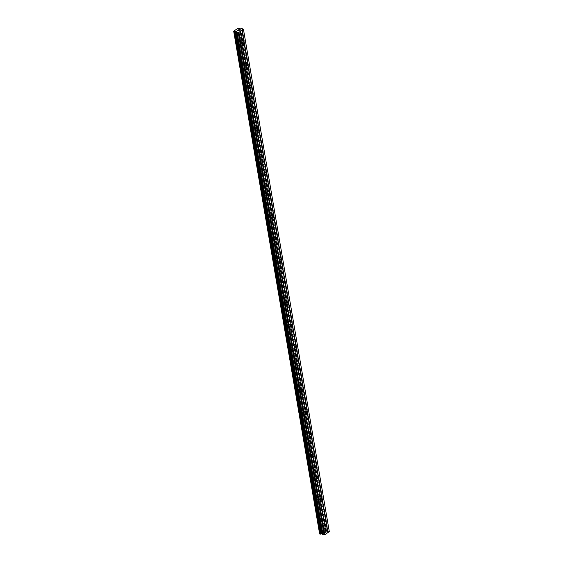 <?xml version="1.0" encoding="UTF-8"?>
<svg xmlns="http://www.w3.org/2000/svg" width="563" height="563" viewBox="0 0 563 563"><rect width="100%" height="100%" fill="white"/><g stroke="black" fill="none" stroke-linecap="round" stroke-linejoin="round"><path stroke-width="0.42" stroke-dasharray="2.81 2.11" d="M240.633 41.944A1.056 0.647 -79.4 0 1 240.443 42.999A1.056 0.647 -79.4 0 1 239.796 43.421A1.056 0.647 -79.4 0 1 239.345 42.816A1.056 0.647 -79.4 0 1 239.528 41.768A1.056 0.647 -79.4 0 1 240.183 41.345A1.056 0.647 -79.4 0 1 240.633 41.944M236.861 42.675A1.661 1.013 100.6 0 0 237.572 43.618A1.661 1.013 100.6 0 0 238.592 42.95A1.661 1.013 100.6 0 0 238.888 41.303A1.661 1.013 100.6 0 0 238.184 40.353A1.661 1.013 100.6 0 0 237.157 41.022A1.661 1.013 100.6 0 0 236.861 42.675A1.661 1.013 100.6 0 0 237.565 43.618A1.661 1.013 100.6 0 0 238.592 42.95A1.661 1.013 100.6 0 0 238.888 41.303A1.661 1.013 100.6 0 0 238.177 40.353A1.661 1.013 100.6 0 0 237.157 41.022A1.661 1.013 100.6 0 0 236.861 42.675M244.342 63.675A1.056 0.647 -79.4 0 1 244.159 64.724A1.056 0.647 -79.4 0 1 243.505 65.146A1.056 0.647 -79.4 0 1 243.054 64.548A1.056 0.647 -79.4 0 1 243.244 63.492A1.056 0.647 -79.4 0 1 243.899 63.07A1.056 0.647 -79.4 0 1 244.342 63.675M240.577 64.4A1.661 1.013 100.6 0 0 241.281 65.343A1.661 1.013 100.6 0 0 242.308 64.675A1.661 1.013 100.6 0 0 242.604 63.028A1.661 1.013 100.6 0 0 241.893 62.078A1.661 1.013 100.6 0 0 240.873 62.746A1.661 1.013 100.6 0 0 240.577 64.4A1.661 1.013 100.6 0 0 241.281 65.343A1.661 1.013 100.6 0 0 242.308 64.675A1.661 1.013 100.6 0 0 242.597 63.028A1.661 1.013 100.6 0 0 241.893 62.078A1.661 1.013 100.6 0 0 240.865 62.746A1.661 1.013 100.6 0 0 240.577 64.4M248.058 85.4A1.056 0.647 -79.4 0 1 247.875 86.449A1.056 0.647 -79.4 0 1 247.22 86.871A1.056 0.647 -79.4 0 1 246.77 86.273A1.056 0.647 -79.4 0 1 246.96 85.224A1.056 0.647 -79.4 0 1 247.607 84.795A1.056 0.647 -79.4 0 1 248.058 85.4M244.293 86.125A1.661 1.013 100.6 0 0 244.996 87.068A1.661 1.013 100.6 0 0 246.024 86.406A1.661 1.013 100.6 0 0 246.312 84.753A1.661 1.013 100.6 0 0 245.609 83.803A1.661 1.013 100.6 0 0 244.581 84.471A1.661 1.013 100.6 0 0 244.293 86.125M244.286 86.125A1.661 1.013 100.6 0 0 244.996 87.068A1.661 1.013 100.6 0 0 246.017 86.399A1.661 1.013 100.6 0 0 246.312 84.753A1.661 1.013 100.6 0 0 245.609 83.803A1.661 1.013 100.6 0 0 244.581 84.471A1.661 1.013 100.6 0 0 244.286 86.125M251.774 107.125A1.056 0.647 -79.4 0 1 251.584 108.173A1.056 0.647 -79.4 0 1 250.936 108.603A1.056 0.647 -79.4 0 1 250.486 107.997A1.056 0.647 -79.4 0 1 250.669 106.949A1.056 0.647 -79.4 0 1 251.323 106.52A1.056 0.647 -79.4 0 1 251.774 107.125M248.001 107.85A1.661 1.013 100.6 0 0 248.712 108.8A1.661 1.013 100.6 0 0 249.733 108.131A1.661 1.013 100.6 0 0 250.028 106.477A1.661 1.013 100.6 0 0 249.325 105.534A1.661 1.013 100.6 0 0 248.297 106.203A1.661 1.013 100.6 0 0 248.001 107.85A1.661 1.013 100.6 0 0 248.705 108.8A1.661 1.013 100.6 0 0 249.733 108.131A1.661 1.013 100.6 0 0 250.028 106.477A1.661 1.013 100.6 0 0 249.318 105.534A1.661 1.013 100.6 0 0 248.297 106.196A1.661 1.013 100.6 0 0 248.001 107.85M255.489 128.85A1.056 0.647 -79.4 0 1 255.299 129.898A1.056 0.647 -79.4 0 1 254.645 130.327A1.056 0.647 -79.4 0 1 254.194 129.722A1.056 0.647 -79.4 0 1 254.385 128.674A1.056 0.647 -79.4 0 1 255.039 128.244A1.056 0.647 -79.4 0 1 255.489 128.85M251.717 129.574A1.661 1.013 100.6 0 0 252.421 130.525A1.661 1.013 100.6 0 0 253.449 129.856A1.661 1.013 100.6 0 0 253.744 128.202A1.661 1.013 100.6 0 0 253.033 127.259A1.661 1.013 100.6 0 0 252.013 127.928A1.661 1.013 100.6 0 0 251.717 129.574A1.661 1.013 100.6 0 0 252.421 130.525A1.661 1.013 100.6 0 0 253.449 129.856A1.661 1.013 100.6 0 0 253.737 128.202A1.661 1.013 100.6 0 0 253.033 127.259A1.661 1.013 100.6 0 0 252.006 127.928A1.661 1.013 100.6 0 0 251.717 129.574M259.198 150.574A1.056 0.647 -79.4 0 1 259.015 151.623A1.056 0.647 -79.4 0 1 258.361 152.052A1.056 0.647 -79.4 0 1 257.91 151.447A1.056 0.647 -79.4 0 1 258.1 150.398A1.056 0.647 -79.4 0 1 258.748 149.969A1.056 0.647 -79.4 0 1 259.198 150.574M255.433 151.299A1.661 1.013 100.6 0 0 256.137 152.249A1.661 1.013 100.6 0 0 257.164 151.581A1.661 1.013 100.6 0 0 257.453 149.927A1.661 1.013 100.6 0 0 256.749 148.984A1.661 1.013 100.6 0 0 255.722 149.652A1.661 1.013 100.6 0 0 255.433 151.299A1.661 1.013 100.6 0 0 256.137 152.249A1.661 1.013 100.6 0 0 257.164 151.581A1.661 1.013 100.6 0 0 257.453 149.927A1.661 1.013 100.6 0 0 256.749 148.984A1.661 1.013 100.6 0 0 255.722 149.652A1.661 1.013 100.6 0 0 255.426 151.299M262.914 172.299A1.056 0.647 -79.4 0 1 262.724 173.348A1.056 0.647 -79.4 0 1 262.076 173.777A1.056 0.647 -79.4 0 1 261.626 173.172A1.056 0.647 -79.4 0 1 261.809 172.123A1.056 0.647 -79.4 0 1 262.464 171.701A1.056 0.647 -79.4 0 1 262.914 172.299M259.142 173.024A1.661 1.013 100.6 0 0 259.853 173.974A1.661 1.013 100.6 0 0 260.88 173.305A1.661 1.013 100.6 0 0 261.169 171.659A1.661 1.013 100.6 0 0 260.465 170.709A1.661 1.013 100.6 0 0 259.437 171.377A1.661 1.013 100.6 0 0 259.142 173.024A1.661 1.013 100.6 0 0 259.846 173.974A1.661 1.013 100.6 0 0 260.873 173.305A1.661 1.013 100.6 0 0 261.169 171.652A1.661 1.013 100.6 0 0 260.458 170.709A1.661 1.013 100.6 0 0 259.437 171.377A1.661 1.013 100.6 0 0 259.142 173.024M266.63 194.024A1.056 0.647 -79.4 0 1 266.44 195.079A1.056 0.647 -79.4 0 1 265.785 195.502A1.056 0.647 -79.4 0 1 265.335 194.897A1.056 0.647 -79.4 0 1 265.525 193.848A1.056 0.647 -79.4 0 1 266.179 193.426A1.056 0.647 -79.4 0 1 266.63 194.024M262.858 194.749A1.661 1.013 100.6 0 0 263.561 195.699A1.661 1.013 100.6 0 0 264.589 195.03A1.661 1.013 100.6 0 0 264.884 193.383A1.661 1.013 100.6 0 0 264.174 192.433A1.661 1.013 100.6 0 0 263.153 193.102A1.661 1.013 100.6 0 0 262.858 194.749A1.661 1.013 100.6 0 0 263.561 195.699A1.661 1.013 100.6 0 0 264.589 195.03A1.661 1.013 100.6 0 0 264.884 193.383A1.661 1.013 100.6 0 0 264.174 192.433A1.661 1.013 100.6 0 0 263.146 193.102A1.661 1.013 100.6 0 0 262.858 194.749M270.339 215.749A1.056 0.647 -79.4 0 1 270.156 216.804A1.056 0.647 -79.4 0 1 269.501 217.227A1.056 0.647 -79.4 0 1 269.051 216.621A1.056 0.647 -79.4 0 1 269.241 215.573A1.056 0.647 -79.4 0 1 269.888 215.15A1.056 0.647 -79.4 0 1 270.339 215.749M266.573 216.481A1.661 1.013 100.6 0 0 267.277 217.424A1.661 1.013 100.6 0 0 268.305 216.755A1.661 1.013 100.6 0 0 268.6 215.108A1.661 1.013 100.6 0 0 267.889 214.158A1.661 1.013 100.6 0 0 266.862 214.827A1.661 1.013 100.6 0 0 266.573 216.481A1.661 1.013 100.6 0 0 267.277 217.424A1.661 1.013 100.6 0 0 268.305 216.755A1.661 1.013 100.6 0 0 268.593 215.108A1.661 1.013 100.6 0 0 267.889 214.158A1.661 1.013 100.6 0 0 266.862 214.827A1.661 1.013 100.6 0 0 266.566 216.481M274.054 237.48A1.056 0.647 -79.4 0 1 273.864 238.529A1.056 0.647 -79.4 0 1 273.217 238.951A1.056 0.647 -79.4 0 1 272.766 238.353A1.056 0.647 -79.4 0 1 272.949 237.297A1.056 0.647 -79.4 0 1 273.604 236.875A1.056 0.647 -79.4 0 1 274.054 237.48M270.282 238.205A1.661 1.013 100.6 0 0 270.993 239.148A1.661 1.013 100.6 0 0 272.02 238.48A1.661 1.013 100.6 0 0 272.309 236.833A1.661 1.013 100.6 0 0 271.605 235.883A1.661 1.013 100.6 0 0 270.578 236.551A1.661 1.013 100.6 0 0 270.282 238.205A1.661 1.013 100.6 0 0 270.993 239.148A1.661 1.013 100.6 0 0 272.013 238.48A1.661 1.013 100.6 0 0 272.309 236.833A1.661 1.013 100.6 0 0 271.605 235.883A1.661 1.013 100.6 0 0 270.578 236.551A1.661 1.013 100.6 0 0 270.282 238.205M277.77 259.205A1.056 0.647 -79.4 0 1 277.58 260.254A1.056 0.647 -79.4 0 1 276.926 260.676A1.056 0.647 -79.4 0 1 276.482 260.078A1.056 0.647 -79.4 0 1 276.665 259.022A1.056 0.647 -79.4 0 1 277.32 258.6A1.056 0.647 -79.4 0 1 277.77 259.205M273.998 259.93A1.661 1.013 100.6 0 0 274.709 260.873A1.661 1.013 100.6 0 0 275.729 260.212A1.661 1.013 100.6 0 0 276.025 258.558A1.661 1.013 100.6 0 0 275.321 257.608A1.661 1.013 100.6 0 0 274.294 258.276A1.661 1.013 100.6 0 0 273.998 259.93A1.661 1.013 100.6 0 0 274.702 260.873A1.661 1.013 100.6 0 0 275.729 260.205A1.661 1.013 100.6 0 0 276.025 258.558A1.661 1.013 100.6 0 0 275.314 257.608A1.661 1.013 100.6 0 0 274.287 258.276A1.661 1.013 100.6 0 0 273.998 259.93M281.479 280.93A1.056 0.647 -79.4 0 1 281.296 281.979A1.056 0.647 -79.4 0 1 280.641 282.401A1.056 0.647 -79.4 0 1 280.191 281.803A1.056 0.647 -79.4 0 1 280.381 280.754A1.056 0.647 -79.4 0 1 281.028 280.325A1.056 0.647 -79.4 0 1 281.479 280.93M277.714 281.655A1.661 1.013 100.6 0 0 278.418 282.605A1.661 1.013 100.6 0 0 279.445 281.936A1.661 1.013 100.6 0 0 279.741 280.283A1.661 1.013 100.6 0 0 279.03 279.339A1.661 1.013 100.6 0 0 278.002 280.001A1.661 1.013 100.6 0 0 277.714 281.655A1.661 1.013 100.6 0 0 278.418 282.598A1.661 1.013 100.6 0 0 279.445 281.936A1.661 1.013 100.6 0 0 279.734 280.283A1.661 1.013 100.6 0 0 279.03 279.332A1.661 1.013 100.6 0 0 278.002 280.001A1.661 1.013 100.6 0 0 277.714 281.655M285.195 302.655A1.056 0.647 -79.4 0 1 285.012 303.703A1.056 0.647 -79.4 0 1 284.357 304.133A1.056 0.647 -79.4 0 1 283.907 303.527A1.056 0.647 -79.4 0 1 284.09 302.479A1.056 0.647 -79.4 0 1 284.744 302.049A1.056 0.647 -79.4 0 1 285.195 302.655M281.43 303.38A1.661 1.013 100.6 0 0 282.133 304.33A1.661 1.013 100.6 0 0 283.161 303.661A1.661 1.013 100.6 0 0 283.449 302.007A1.661 1.013 100.6 0 0 282.746 301.064A1.661 1.013 100.6 0 0 281.718 301.733A1.661 1.013 100.6 0 0 281.43 303.38A1.661 1.013 100.6 0 0 282.133 304.33A1.661 1.013 100.6 0 0 283.154 303.661A1.661 1.013 100.6 0 0 283.449 302.007A1.661 1.013 100.6 0 0 282.746 301.064A1.661 1.013 100.6 0 0 281.718 301.733A1.661 1.013 100.6 0 0 281.423 303.38M288.91 324.379A1.056 0.647 -79.4 0 1 288.72 325.428A1.056 0.647 -79.4 0 1 288.066 325.857A1.056 0.647 -79.4 0 1 287.623 325.252A1.056 0.647 -79.4 0 1 287.806 324.204A1.056 0.647 -79.4 0 1 288.46 323.774A1.056 0.647 -79.4 0 1 288.91 324.379M285.138 325.104A1.661 1.013 100.6 0 0 285.849 326.054A1.661 1.013 100.6 0 0 286.87 325.386A1.661 1.013 100.6 0 0 287.165 323.732A1.661 1.013 100.6 0 0 286.461 322.789A1.661 1.013 100.6 0 0 285.434 323.458A1.661 1.013 100.6 0 0 285.138 325.104A1.661 1.013 100.6 0 0 285.842 326.054A1.661 1.013 100.6 0 0 286.87 325.386A1.661 1.013 100.6 0 0 287.165 323.732A1.661 1.013 100.6 0 0 286.454 322.789A1.661 1.013 100.6 0 0 285.434 323.458A1.661 1.013 100.6 0 0 285.138 325.104M292.619 346.104A1.056 0.647 -79.4 0 1 292.436 347.153A1.056 0.647 -79.4 0 1 291.782 347.582A1.056 0.647 -79.4 0 1 291.331 346.977A1.056 0.647 -79.4 0 1 291.521 345.928A1.056 0.647 -79.4 0 1 292.176 345.506A1.056 0.647 -79.4 0 1 292.619 346.104M288.854 346.829A1.661 1.013 100.6 0 0 289.558 347.779A1.661 1.013 100.6 0 0 290.585 347.111A1.661 1.013 100.6 0 0 290.881 345.457A1.661 1.013 100.6 0 0 290.17 344.514A1.661 1.013 100.6 0 0 289.15 345.182A1.661 1.013 100.6 0 0 288.854 346.829A1.661 1.013 100.6 0 0 289.558 347.779A1.661 1.013 100.6 0 0 290.585 347.111A1.661 1.013 100.6 0 0 290.874 345.457A1.661 1.013 100.6 0 0 290.17 344.514A1.661 1.013 100.6 0 0 289.143 345.182A1.661 1.013 100.6 0 0 288.854 346.829M296.335 367.829A1.056 0.647 -79.4 0 1 296.152 368.885A1.056 0.647 -79.4 0 1 295.498 369.307A1.056 0.647 -79.4 0 1 295.047 368.702A1.056 0.647 -79.4 0 1 295.23 367.653A1.056 0.647 -79.4 0 1 295.885 367.231A1.056 0.647 -79.4 0 1 296.335 367.829M292.57 368.554A1.661 1.013 100.6 0 0 293.274 369.504A1.661 1.013 100.6 0 0 294.301 368.835A1.661 1.013 100.6 0 0 294.59 367.189A1.661 1.013 100.6 0 0 293.886 366.239A1.661 1.013 100.6 0 0 292.859 366.907A1.661 1.013 100.6 0 0 292.57 368.554M292.563 368.554A1.661 1.013 100.6 0 0 293.274 369.504A1.661 1.013 100.6 0 0 294.294 368.835A1.661 1.013 100.6 0 0 294.59 367.189A1.661 1.013 100.6 0 0 293.886 366.239A1.661 1.013 100.6 0 0 292.859 366.907A1.661 1.013 100.6 0 0 292.563 368.554M300.051 389.554A1.056 0.647 -79.4 0 1 299.861 390.609A1.056 0.647 -79.4 0 1 299.213 391.032A1.056 0.647 -79.4 0 1 298.763 390.426A1.056 0.647 -79.4 0 1 298.946 389.378A1.056 0.647 -79.4 0 1 299.6 388.956A1.056 0.647 -79.4 0 1 300.051 389.554M296.279 390.286A1.661 1.013 100.6 0 0 296.99 391.229A1.661 1.013 100.6 0 0 298.01 390.56A1.661 1.013 100.6 0 0 298.306 388.913A1.661 1.013 100.6 0 0 297.602 387.963A1.661 1.013 100.6 0 0 296.574 388.632A1.661 1.013 100.6 0 0 296.279 390.286A1.661 1.013 100.6 0 0 296.983 391.229A1.661 1.013 100.6 0 0 298.01 390.56A1.661 1.013 100.6 0 0 298.306 388.913A1.661 1.013 100.6 0 0 297.595 387.963A1.661 1.013 100.6 0 0 296.574 388.632A1.661 1.013 100.6 0 0 296.279 390.286M303.767 411.286A1.056 0.647 -79.4 0 1 303.577 412.334A1.056 0.647 -79.4 0 1 302.922 412.756A1.056 0.647 -79.4 0 1 302.472 412.158A1.056 0.647 -79.4 0 1 302.662 411.103A1.056 0.647 -79.4 0 1 303.316 410.68A1.056 0.647 -79.4 0 1 303.767 411.286M299.995 412.01A1.661 1.013 100.6 0 0 300.698 412.953A1.661 1.013 100.6 0 0 301.726 412.285A1.661 1.013 100.6 0 0 302.021 410.638A1.661 1.013 100.6 0 0 301.311 409.688A1.661 1.013 100.6 0 0 300.29 410.357A1.661 1.013 100.6 0 0 299.995 412.01A1.661 1.013 100.6 0 0 300.698 412.953A1.661 1.013 100.6 0 0 301.726 412.285A1.661 1.013 100.6 0 0 302.014 410.638A1.661 1.013 100.6 0 0 301.311 409.688A1.661 1.013 100.6 0 0 300.283 410.357A1.661 1.013 100.6 0 0 299.995 412.01M307.475 433.01A1.056 0.647 -79.4 0 1 307.292 434.059A1.056 0.647 -79.4 0 1 306.638 434.481A1.056 0.647 -79.4 0 1 306.188 433.883A1.056 0.647 -79.4 0 1 306.378 432.827A1.056 0.647 -79.4 0 1 307.025 432.405A1.056 0.647 -79.4 0 1 307.475 433.01M303.71 433.735A1.661 1.013 100.6 0 0 304.414 434.678A1.661 1.013 100.6 0 0 305.442 434.01A1.661 1.013 100.6 0 0 305.73 432.363A1.661 1.013 100.6 0 0 305.026 431.413A1.661 1.013 100.6 0 0 303.999 432.081A1.661 1.013 100.6 0 0 303.71 433.735A1.661 1.013 100.6 0 0 304.414 434.678A1.661 1.013 100.6 0 0 305.435 434.01A1.661 1.013 100.6 0 0 305.73 432.363A1.661 1.013 100.6 0 0 305.026 431.413A1.661 1.013 100.6 0 0 303.999 432.081A1.661 1.013 100.6 0 0 303.703 433.735M311.191 454.735A1.056 0.647 -79.4 0 1 311.001 455.784A1.056 0.647 -79.4 0 1 310.354 456.206A1.056 0.647 -79.4 0 1 309.903 455.608A1.056 0.647 -79.4 0 1 310.086 454.559A1.056 0.647 -79.4 0 1 310.741 454.13A1.056 0.647 -79.4 0 1 311.191 454.735M307.419 455.46A1.661 1.013 100.6 0 0 308.13 456.41A1.661 1.013 100.6 0 0 309.157 455.741A1.661 1.013 100.6 0 0 309.446 454.088A1.661 1.013 100.6 0 0 308.742 453.138A1.661 1.013 100.6 0 0 307.715 453.806A1.661 1.013 100.6 0 0 307.419 455.46A1.661 1.013 100.6 0 0 308.123 456.403A1.661 1.013 100.6 0 0 309.15 455.741A1.661 1.013 100.6 0 0 309.446 454.088A1.661 1.013 100.6 0 0 308.735 453.138A1.661 1.013 100.6 0 0 307.715 453.806A1.661 1.013 100.6 0 0 307.419 455.46M314.907 476.46A1.056 0.647 -79.4 0 1 314.717 477.508A1.056 0.647 -79.4 0 1 314.063 477.938A1.056 0.647 -79.4 0 1 313.612 477.333A1.056 0.647 -79.4 0 1 313.802 476.284A1.056 0.647 -79.4 0 1 314.457 475.855A1.056 0.647 -79.4 0 1 314.907 476.46M311.135 477.185A1.661 1.013 100.6 0 0 311.839 478.135A1.661 1.013 100.6 0 0 312.866 477.466A1.661 1.013 100.6 0 0 313.162 475.812A1.661 1.013 100.6 0 0 312.451 474.869A1.661 1.013 100.6 0 0 311.43 475.538A1.661 1.013 100.6 0 0 311.135 477.185A1.661 1.013 100.6 0 0 311.839 478.135A1.661 1.013 100.6 0 0 312.866 477.466A1.661 1.013 100.6 0 0 313.162 475.812A1.661 1.013 100.6 0 0 312.451 474.869A1.661 1.013 100.6 0 0 311.423 475.531A1.661 1.013 100.6 0 0 311.135 477.185M318.616 498.185A1.056 0.647 -79.4 0 1 318.433 499.233A1.056 0.647 -79.4 0 1 317.778 499.662A1.056 0.647 -79.4 0 1 317.328 499.057A1.056 0.647 -79.4 0 1 317.518 498.009A1.056 0.647 -79.4 0 1 318.165 497.579A1.056 0.647 -79.4 0 1 318.616 498.185M314.851 498.909A1.661 1.013 100.6 0 0 315.554 499.86A1.661 1.013 100.6 0 0 316.582 499.191A1.661 1.013 100.6 0 0 316.878 497.537A1.661 1.013 100.6 0 0 316.167 496.594A1.661 1.013 100.6 0 0 315.139 497.263A1.661 1.013 100.6 0 0 314.851 498.909A1.661 1.013 100.6 0 0 315.554 499.86A1.661 1.013 100.6 0 0 316.582 499.191A1.661 1.013 100.6 0 0 316.87 497.537A1.661 1.013 100.6 0 0 316.167 496.594A1.661 1.013 100.6 0 0 315.139 497.263A1.661 1.013 100.6 0 0 314.844 498.909M322.332 519.909A1.056 0.647 -79.4 0 1 322.142 520.958A1.056 0.647 -79.4 0 1 321.494 521.387A1.056 0.647 -79.4 0 1 321.044 520.782A1.056 0.647 -79.4 0 1 321.227 519.733A1.056 0.647 -79.4 0 1 321.881 519.304A1.056 0.647 -79.4 0 1 322.332 519.909M318.559 520.634A1.661 1.013 100.6 0 0 319.27 521.584A1.661 1.013 100.6 0 0 320.298 520.916A1.661 1.013 100.6 0 0 320.586 519.262A1.661 1.013 100.6 0 0 319.883 518.319A1.661 1.013 100.6 0 0 318.855 518.987A1.661 1.013 100.6 0 0 318.559 520.634A1.661 1.013 100.6 0 0 319.263 521.584A1.661 1.013 100.6 0 0 320.291 520.916A1.661 1.013 100.6 0 0 320.586 519.262A1.661 1.013 100.6 0 0 319.883 518.319A1.661 1.013 100.6 0 0 318.855 518.987A1.661 1.013 100.6 0 0 318.559 520.634M322.698 519.663A1.661 1.013 -79.4 0 1 322.409 521.31A1.661 1.013 -79.4 0 1 321.382 521.978A1.661 1.013 -79.4 0 1 320.671 521.035A1.661 1.013 -79.4 0 1 320.966 519.382A1.661 1.013 -79.4 0 1 321.994 518.713A1.661 1.013 -79.4 0 1 322.698 519.663M320.797 519.304A1.661 1.013 -79.4 0 1 320.509 520.958A1.661 1.013 -79.4 0 1 319.481 521.627A1.661 1.013 -79.4 0 1 318.771 520.676A1.661 1.013 -79.4 0 1 319.066 519.023A1.661 1.013 -79.4 0 1 320.094 518.354A1.661 1.013 -79.4 0 1 320.797 519.304M318.989 497.938A1.661 1.013 -79.4 0 1 318.693 499.585A1.661 1.013 -79.4 0 1 317.666 500.254A1.661 1.013 -79.4 0 1 316.962 499.304A1.661 1.013 -79.4 0 1 317.25 497.657A1.661 1.013 -79.4 0 1 318.278 496.988A1.661 1.013 -79.4 0 1 318.989 497.938M317.089 497.579A1.661 1.013 -79.4 0 1 316.793 499.226A1.661 1.013 -79.4 0 1 315.766 499.895A1.661 1.013 -79.4 0 1 315.062 498.952A1.661 1.013 -79.4 0 1 315.35 497.298A1.661 1.013 -79.4 0 1 316.378 496.629A1.661 1.013 -79.4 0 1 317.089 497.579M315.273 476.207A1.661 1.013 -79.4 0 1 314.977 477.86A1.661 1.013 -79.4 0 1 313.957 478.529A1.661 1.013 -79.4 0 1 313.246 477.579A1.661 1.013 -79.4 0 1 313.542 475.932A1.661 1.013 -79.4 0 1 314.569 475.263A1.661 1.013 -79.4 0 1 315.273 476.207M313.373 475.855A1.661 1.013 -79.4 0 1 313.077 477.501A1.661 1.013 -79.4 0 1 312.05 478.17A1.661 1.013 -79.4 0 1 311.346 477.227A1.661 1.013 -79.4 0 1 311.642 475.573A1.661 1.013 -79.4 0 1 312.669 474.905A1.661 1.013 -79.4 0 1 313.373 475.855M311.557 454.482A1.661 1.013 -79.4 0 1 311.269 456.136A1.661 1.013 -79.4 0 1 310.241 456.804A1.661 1.013 -79.4 0 1 309.53 455.854A1.661 1.013 -79.4 0 1 309.826 454.207A1.661 1.013 -79.4 0 1 310.853 453.539A1.661 1.013 -79.4 0 1 311.557 454.482M309.657 454.13A1.661 1.013 -79.4 0 1 309.368 455.777A1.661 1.013 -79.4 0 1 308.341 456.445A1.661 1.013 -79.4 0 1 307.63 455.502A1.661 1.013 -79.4 0 1 307.926 453.848A1.661 1.013 -79.4 0 1 308.953 453.18A1.661 1.013 -79.4 0 1 309.657 454.13M307.848 432.757A1.661 1.013 -79.4 0 1 307.553 434.411A1.661 1.013 -79.4 0 1 306.525 435.079A1.661 1.013 -79.4 0 1 305.822 434.129A1.661 1.013 -79.4 0 1 306.11 432.483A1.661 1.013 -79.4 0 1 307.138 431.814A1.661 1.013 -79.4 0 1 307.848 432.757M305.948 432.405A1.661 1.013 -79.4 0 1 305.653 434.052A1.661 1.013 -79.4 0 1 304.625 434.72A1.661 1.013 -79.4 0 1 303.921 433.77A1.661 1.013 -79.4 0 1 304.21 432.124A1.661 1.013 -79.4 0 1 305.237 431.455A1.661 1.013 -79.4 0 1 305.948 432.405M304.133 411.032A1.661 1.013 -79.4 0 1 303.837 412.686A1.661 1.013 -79.4 0 1 302.81 413.355A1.661 1.013 -79.4 0 1 302.106 412.405A1.661 1.013 -79.4 0 1 302.401 410.751A1.661 1.013 -79.4 0 1 303.422 410.089A1.661 1.013 -79.4 0 1 304.133 411.032M302.232 410.673A1.661 1.013 -79.4 0 1 301.937 412.327A1.661 1.013 -79.4 0 1 300.909 412.996A1.661 1.013 -79.4 0 1 300.206 412.046A1.661 1.013 -79.4 0 1 300.501 410.399A1.661 1.013 -79.4 0 1 301.522 409.73A1.661 1.013 -79.4 0 1 302.232 410.673M300.417 389.307A1.661 1.013 -79.4 0 1 300.128 390.961A1.661 1.013 -79.4 0 1 299.101 391.623A1.661 1.013 -79.4 0 1 298.39 390.68A1.661 1.013 -79.4 0 1 298.686 389.026A1.661 1.013 -79.4 0 1 299.713 388.357A1.661 1.013 -79.4 0 1 300.417 389.307M298.517 388.949A1.661 1.013 -79.4 0 1 298.221 390.602A1.661 1.013 -79.4 0 1 297.201 391.271A1.661 1.013 -79.4 0 1 296.49 390.321A1.661 1.013 -79.4 0 1 296.785 388.674A1.661 1.013 -79.4 0 1 297.813 388.006A1.661 1.013 -79.4 0 1 298.517 388.949M296.701 367.583A1.661 1.013 -79.4 0 1 296.412 369.229A1.661 1.013 -79.4 0 1 295.385 369.898A1.661 1.013 -79.4 0 1 294.681 368.955A1.661 1.013 -79.4 0 1 294.97 367.301A1.661 1.013 -79.4 0 1 295.997 366.633A1.661 1.013 -79.4 0 1 296.701 367.583M294.801 367.224A1.661 1.013 -79.4 0 1 294.512 368.878A1.661 1.013 -79.4 0 1 293.485 369.546A1.661 1.013 -79.4 0 1 292.781 368.596A1.661 1.013 -79.4 0 1 293.07 366.949A1.661 1.013 -79.4 0 1 294.097 366.281A1.661 1.013 -79.4 0 1 294.801 367.224M292.992 345.858A1.661 1.013 -79.4 0 1 292.697 347.505A1.661 1.013 -79.4 0 1 291.669 348.173A1.661 1.013 -79.4 0 1 290.965 347.23A1.661 1.013 -79.4 0 1 291.261 345.576A1.661 1.013 -79.4 0 1 292.281 344.908A1.661 1.013 -79.4 0 1 292.992 345.858M291.092 345.499A1.661 1.013 -79.4 0 1 290.797 347.153A1.661 1.013 -79.4 0 1 289.769 347.821A1.661 1.013 -79.4 0 1 289.065 346.871A1.661 1.013 -79.4 0 1 289.361 345.218A1.661 1.013 -79.4 0 1 290.381 344.556A1.661 1.013 -79.4 0 1 291.092 345.499M289.276 324.133A1.661 1.013 -79.4 0 1 288.981 325.78A1.661 1.013 -79.4 0 1 287.96 326.449A1.661 1.013 -79.4 0 1 287.25 325.498A1.661 1.013 -79.4 0 1 287.545 323.852A1.661 1.013 -79.4 0 1 288.573 323.183A1.661 1.013 -79.4 0 1 289.276 324.133M287.376 323.774A1.661 1.013 -79.4 0 1 287.081 325.421A1.661 1.013 -79.4 0 1 286.06 326.09A1.661 1.013 -79.4 0 1 285.35 325.147A1.661 1.013 -79.4 0 1 285.645 323.493A1.661 1.013 -79.4 0 1 286.673 322.824A1.661 1.013 -79.4 0 1 287.376 323.774M285.561 302.408A1.661 1.013 -79.4 0 1 285.272 304.055A1.661 1.013 -79.4 0 1 284.245 304.724A1.661 1.013 -79.4 0 1 283.541 303.774A1.661 1.013 -79.4 0 1 283.829 302.127A1.661 1.013 -79.4 0 1 284.857 301.458A1.661 1.013 -79.4 0 1 285.561 302.408M283.661 302.049A1.661 1.013 -79.4 0 1 283.372 303.696A1.661 1.013 -79.4 0 1 282.344 304.365A1.661 1.013 -79.4 0 1 281.641 303.422A1.661 1.013 -79.4 0 1 281.929 301.768A1.661 1.013 -79.4 0 1 282.957 301.099A1.661 1.013 -79.4 0 1 283.661 302.049M281.852 280.677A1.661 1.013 -79.4 0 1 281.556 282.33A1.661 1.013 -79.4 0 1 280.529 282.999A1.661 1.013 -79.4 0 1 279.825 282.049A1.661 1.013 -79.4 0 1 280.121 280.402A1.661 1.013 -79.4 0 1 281.141 279.734A1.661 1.013 -79.4 0 1 281.852 280.677M279.952 280.325A1.661 1.013 -79.4 0 1 279.656 281.972A1.661 1.013 -79.4 0 1 278.629 282.64A1.661 1.013 -79.4 0 1 277.925 281.697A1.661 1.013 -79.4 0 1 278.221 280.043A1.661 1.013 -79.4 0 1 279.241 279.375A1.661 1.013 -79.4 0 1 279.952 280.325M278.136 258.952A1.661 1.013 -79.4 0 1 277.841 260.606A1.661 1.013 -79.4 0 1 276.82 261.274A1.661 1.013 -79.4 0 1 276.109 260.324A1.661 1.013 -79.4 0 1 276.405 258.677A1.661 1.013 -79.4 0 1 277.432 258.009A1.661 1.013 -79.4 0 1 278.136 258.952M276.236 258.6A1.661 1.013 -79.4 0 1 275.94 260.247A1.661 1.013 -79.4 0 1 274.92 260.915A1.661 1.013 -79.4 0 1 274.209 259.965A1.661 1.013 -79.4 0 1 274.505 258.318A1.661 1.013 -79.4 0 1 275.532 257.65A1.661 1.013 -79.4 0 1 276.236 258.6M274.42 237.227A1.661 1.013 -79.4 0 1 274.132 238.881A1.661 1.013 -79.4 0 1 273.104 239.549A1.661 1.013 -79.4 0 1 272.401 238.599A1.661 1.013 -79.4 0 1 272.689 236.953A1.661 1.013 -79.4 0 1 273.717 236.284A1.661 1.013 -79.4 0 1 274.42 237.227M272.52 236.875A1.661 1.013 -79.4 0 1 272.232 238.522A1.661 1.013 -79.4 0 1 271.204 239.191A1.661 1.013 -79.4 0 1 270.493 238.24A1.661 1.013 -79.4 0 1 270.789 236.594A1.661 1.013 -79.4 0 1 271.816 235.925A1.661 1.013 -79.4 0 1 272.52 236.875M270.712 215.502A1.661 1.013 -79.4 0 1 270.416 217.156A1.661 1.013 -79.4 0 1 269.388 217.818A1.661 1.013 -79.4 0 1 268.685 216.875A1.661 1.013 -79.4 0 1 268.973 215.221A1.661 1.013 -79.4 0 1 270.001 214.552A1.661 1.013 -79.4 0 1 270.712 215.502M268.811 215.143A1.661 1.013 -79.4 0 1 268.516 216.797A1.661 1.013 -79.4 0 1 267.488 217.466A1.661 1.013 -79.4 0 1 266.785 216.516A1.661 1.013 -79.4 0 1 267.073 214.869A1.661 1.013 -79.4 0 1 268.101 214.2A1.661 1.013 -79.4 0 1 268.811 215.143M266.996 193.778A1.661 1.013 -79.4 0 1 266.7 195.424A1.661 1.013 -79.4 0 1 265.68 196.093A1.661 1.013 -79.4 0 1 264.969 195.15A1.661 1.013 -79.4 0 1 265.264 193.496A1.661 1.013 -79.4 0 1 266.292 192.827A1.661 1.013 -79.4 0 1 266.996 193.778M265.096 193.419A1.661 1.013 -79.4 0 1 264.8 195.072A1.661 1.013 -79.4 0 1 263.78 195.741A1.661 1.013 -79.4 0 1 263.069 194.791A1.661 1.013 -79.4 0 1 263.364 193.144A1.661 1.013 -79.4 0 1 264.392 192.476A1.661 1.013 -79.4 0 1 265.096 193.419M263.28 172.053A1.661 1.013 -79.4 0 1 262.991 173.7A1.661 1.013 -79.4 0 1 261.964 174.368A1.661 1.013 -79.4 0 1 261.253 173.425A1.661 1.013 -79.4 0 1 261.549 171.771A1.661 1.013 -79.4 0 1 262.576 171.103A1.661 1.013 -79.4 0 1 263.28 172.053M261.38 171.694A1.661 1.013 -79.4 0 1 261.091 173.348A1.661 1.013 -79.4 0 1 260.064 174.016A1.661 1.013 -79.4 0 1 259.353 173.066A1.661 1.013 -79.4 0 1 259.649 171.412A1.661 1.013 -79.4 0 1 260.676 170.751A1.661 1.013 -79.4 0 1 261.38 171.694M259.571 150.328A1.661 1.013 -79.4 0 1 259.276 151.975A1.661 1.013 -79.4 0 1 258.248 152.643A1.661 1.013 -79.4 0 1 257.544 151.7A1.661 1.013 -79.4 0 1 257.833 150.047A1.661 1.013 -79.4 0 1 258.86 149.378A1.661 1.013 -79.4 0 1 259.571 150.328M257.671 149.969A1.661 1.013 -79.4 0 1 257.375 151.623A1.661 1.013 -79.4 0 1 256.348 152.284A1.661 1.013 -79.4 0 1 255.644 151.341A1.661 1.013 -79.4 0 1 255.933 149.688A1.661 1.013 -79.4 0 1 256.96 149.019A1.661 1.013 -79.4 0 1 257.671 149.969M255.855 128.603A1.661 1.013 -79.4 0 1 255.56 130.25A1.661 1.013 -79.4 0 1 254.532 130.919A1.661 1.013 -79.4 0 1 253.829 129.969A1.661 1.013 -79.4 0 1 254.124 128.322A1.661 1.013 -79.4 0 1 255.145 127.653A1.661 1.013 -79.4 0 1 255.855 128.603M253.955 128.244A1.661 1.013 -79.4 0 1 253.66 129.891A1.661 1.013 -79.4 0 1 252.632 130.56A1.661 1.013 -79.4 0 1 251.928 129.617A1.661 1.013 -79.4 0 1 252.224 127.963A1.661 1.013 -79.4 0 1 253.244 127.294A1.661 1.013 -79.4 0 1 253.955 128.244M252.14 106.871A1.661 1.013 -79.4 0 1 251.851 108.525A1.661 1.013 -79.4 0 1 250.824 109.194A1.661 1.013 -79.4 0 1 250.113 108.244A1.661 1.013 -79.4 0 1 250.408 106.597A1.661 1.013 -79.4 0 1 251.436 105.928A1.661 1.013 -79.4 0 1 252.14 106.871M250.239 106.52A1.661 1.013 -79.4 0 1 249.944 108.166A1.661 1.013 -79.4 0 1 248.923 108.835A1.661 1.013 -79.4 0 1 248.213 107.892A1.661 1.013 -79.4 0 1 248.508 106.238A1.661 1.013 -79.4 0 1 249.536 105.57A1.661 1.013 -79.4 0 1 250.239 106.52M248.424 85.147A1.661 1.013 -79.4 0 1 248.135 86.801A1.661 1.013 -79.4 0 1 247.108 87.469A1.661 1.013 -79.4 0 1 246.404 86.519A1.661 1.013 -79.4 0 1 246.693 84.872A1.661 1.013 -79.4 0 1 247.72 84.204A1.661 1.013 -79.4 0 1 248.424 85.147M246.524 84.795A1.661 1.013 -79.4 0 1 246.235 86.442A1.661 1.013 -79.4 0 1 245.208 87.11A1.661 1.013 -79.4 0 1 244.504 86.167A1.661 1.013 -79.4 0 1 244.792 84.513A1.661 1.013 -79.4 0 1 245.82 83.845A1.661 1.013 -79.4 0 1 246.524 84.795M244.715 63.422A1.661 1.013 -79.4 0 1 244.419 65.076A1.661 1.013 -79.4 0 1 243.392 65.744A1.661 1.013 -79.4 0 1 242.688 64.794A1.661 1.013 -79.4 0 1 242.984 63.147A1.661 1.013 -79.4 0 1 244.004 62.479A1.661 1.013 -79.4 0 1 244.715 63.422M242.815 63.07A1.661 1.013 -79.4 0 1 242.519 64.717A1.661 1.013 -79.4 0 1 241.492 65.385A1.661 1.013 -79.4 0 1 240.788 64.435A1.661 1.013 -79.4 0 1 241.084 62.789A1.661 1.013 -79.4 0 1 242.104 62.12A1.661 1.013 -79.4 0 1 242.815 63.07M240.999 41.697A1.661 1.013 -79.4 0 1 240.704 43.351A1.661 1.013 -79.4 0 1 239.683 44.02A1.661 1.013 -79.4 0 1 238.972 43.069A1.661 1.013 -79.4 0 1 239.268 41.416A1.661 1.013 -79.4 0 1 240.295 40.747A1.661 1.013 -79.4 0 1 240.999 41.697M239.099 41.338A1.661 1.013 -79.4 0 1 238.803 42.992A1.661 1.013 -79.4 0 1 237.783 43.661A1.661 1.013 -79.4 0 1 237.072 42.711A1.661 1.013 -79.4 0 1 237.368 41.064A1.661 1.013 -79.4 0 1 238.395 40.395A1.661 1.013 -79.4 0 1 239.099 41.338M324.471 532.211L324.049 532.492L324.471 532.211M324.964 532.302L325.393 532.38L324.964 532.302M325.393 532.38L324.964 532.668L325.393 532.38M325.034 532.682L325.513 532.359L324.457 532.155L323.971 532.478L325.513 532.352L325.034 532.682M323.929 533.041L324.562 532.943L323.929 533.041M324.562 532.943L324.112 533.245L324.562 532.936M324.182 533.26L324.752 532.872L323.373 532.992L324.752 532.872L324.182 533.26M240.239 31.317L326.146 533.808M319.566 533.59L323.95 530.712L238.072 28.312M329.313 531.662L323.95 530.712M239.732 28.678L325.59 531.015L239.711 28.607M238.874 30.472L237.34 30.599M237.889 30.282L237.459 30.571M238.494 29.938L239.472 30.071M323.76 530.754L237.882 28.347M324.006 530.712L238.128 28.305M324.823 530.564L238.944 28.164M324.928 530.557L239.05 28.15M325.597 531.036L239.718 28.636M329.221 531.359L243.343 28.952M325.463 530.656L239.592 28.249M325.491 530.698L239.662 28.586M325.639 531.176L239.761 28.769M325.808 531.275L239.929 28.875M326.385 531.388L240.507 28.98M326.716 531.381L240.837 28.973M327.814 531.162L241.935 28.762M328.145 531.155L242.266 28.755M242.963 44.02L239.796 43.421M246.678 65.744L243.505 65.146M250.394 87.469L247.22 86.871M254.103 109.194L250.936 108.603M257.819 130.919L254.645 130.327M261.535 152.643L258.361 152.052M265.243 174.368L262.076 173.777M268.959 196.1L265.785 195.502M272.675 217.825L269.501 217.227M276.384 239.549L273.217 238.951M280.1 261.274L276.926 260.676M283.815 282.999L280.641 282.401M287.524 304.724L284.357 304.133M291.24 326.449L288.066 325.857M294.956 348.173L291.782 347.582M298.671 369.898L295.498 369.307M302.38 391.63L299.213 391.032M306.096 413.355L302.922 412.756M309.812 435.079L306.638 434.481M313.521 456.804L310.354 456.206M317.236 478.529L314.063 477.938M320.952 500.254L317.778 499.662M324.661 521.978L321.494 521.387M321.382 521.978L319.481 521.627M317.666 500.254L315.766 499.895M313.957 478.529L312.05 478.17M310.241 456.804L308.341 456.445M306.525 435.079L304.625 434.72M302.81 413.355L300.909 412.996M299.101 391.623L297.201 391.271M295.385 369.898L293.485 369.546M291.669 348.173L289.769 347.821M287.96 326.449L286.06 326.09M284.245 304.724L282.344 304.365M280.529 282.999L278.629 282.64M276.82 261.274L274.92 260.915M273.104 239.549L271.204 239.191M269.388 217.818L267.488 217.466M265.68 196.093L263.78 195.741M261.964 174.368L260.064 174.016M258.248 152.643L256.348 152.284M254.532 130.919L252.632 130.56M250.824 109.194L248.923 108.835M247.108 87.469L245.208 87.11M243.392 65.744L241.492 65.385M239.683 44.02L237.783 43.661M240.295 40.747L238.395 40.395M244.004 62.479L242.104 62.12M247.72 84.204L245.82 83.845M251.436 105.928L249.536 105.57M255.145 127.653L253.244 127.294M258.86 149.378L256.96 149.019M262.576 171.103L260.676 170.751M266.292 192.827L264.392 192.476M270.001 214.552L268.101 214.2M273.717 236.284L271.816 235.925M277.432 258.009L275.532 257.65M281.141 279.734L279.241 279.375M284.857 301.458L282.957 301.099M288.573 323.183L286.673 322.824M292.281 344.908L290.381 344.556M295.997 366.633L294.097 366.281M299.713 388.357L297.813 388.006M303.422 410.089L301.522 409.73M307.138 431.814L305.237 431.455M310.853 453.539L308.953 453.18M314.569 475.263L312.669 474.905M318.278 496.988L316.378 496.629M321.994 518.713L320.094 518.354M325.055 519.902L321.881 519.304M321.339 498.178L318.165 497.579M317.623 476.453L314.457 475.855M313.915 454.728L310.741 454.13M310.199 433.003L307.025 432.405M306.483 411.272L303.316 410.68M302.774 389.547L299.6 388.956M299.059 367.822L295.885 367.231M295.343 346.097L292.176 345.506M291.634 324.372L288.46 323.774M287.918 302.648L284.744 302.049M284.202 280.923L281.028 280.325M280.487 259.198L277.32 258.6M276.778 237.466L273.604 236.875M273.062 215.742L269.888 215.15M269.346 194.017L266.179 193.426M265.637 172.292L262.464 171.701M261.922 150.567L258.748 149.969M258.206 128.843L255.039 128.244M254.497 107.118L251.323 106.52M250.781 85.393L247.607 84.795M247.066 63.661L243.899 63.07M243.357 41.936L240.183 41.345M319.812 533.844L233.934 31.437M325.498 530.677L239.676 28.593M325.421 530.86L239.542 28.46"/><path stroke-width="0.84" d="M243.8 42.542A1.056 0.647 -79.4 0 1 243.617 43.59A1.056 0.647 -79.4 0 1 242.963 44.02A1.056 0.647 -79.4 0 1 242.512 43.414A1.056 0.647 -79.4 0 1 242.702 42.366A1.056 0.647 -79.4 0 1 243.357 41.936A1.056 0.647 -79.4 0 1 243.8 42.542M247.516 64.266A1.056 0.647 -79.4 0 1 247.333 65.315A1.056 0.647 -79.4 0 1 246.678 65.744A1.056 0.647 -79.4 0 1 246.228 65.139A1.056 0.647 -79.4 0 1 246.411 64.091A1.056 0.647 -79.4 0 1 247.066 63.661A1.056 0.647 -79.4 0 1 247.516 64.266M251.232 85.991A1.056 0.647 -79.4 0 1 251.042 87.04A1.056 0.647 -79.4 0 1 250.394 87.469A1.056 0.647 -79.4 0 1 249.944 86.864A1.056 0.647 -79.4 0 1 250.127 85.815A1.056 0.647 -79.4 0 1 250.781 85.393A1.056 0.647 -79.4 0 1 251.232 85.991M254.948 107.716A1.056 0.647 -79.4 0 1 254.757 108.772A1.056 0.647 -79.4 0 1 254.103 109.194A1.056 0.647 -79.4 0 1 253.653 108.589A1.056 0.647 -79.4 0 1 253.843 107.54A1.056 0.647 -79.4 0 1 254.497 107.118A1.056 0.647 -79.4 0 1 254.948 107.716M258.656 129.448A1.056 0.647 -79.4 0 1 258.473 130.496A1.056 0.647 -79.4 0 1 257.819 130.919A1.056 0.647 -79.4 0 1 257.368 130.313A1.056 0.647 -79.4 0 1 257.558 129.265A1.056 0.647 -79.4 0 1 258.206 128.843A1.056 0.647 -79.4 0 1 258.656 129.448M262.372 151.173A1.056 0.647 -79.4 0 1 262.182 152.221A1.056 0.647 -79.4 0 1 261.535 152.643A1.056 0.647 -79.4 0 1 261.084 152.045A1.056 0.647 -79.4 0 1 261.267 150.99A1.056 0.647 -79.4 0 1 261.922 150.567A1.056 0.647 -79.4 0 1 262.372 151.173M266.088 172.897A1.056 0.647 -79.4 0 1 265.898 173.946A1.056 0.647 -79.4 0 1 265.243 174.368A1.056 0.647 -79.4 0 1 264.793 173.77A1.056 0.647 -79.4 0 1 264.983 172.721A1.056 0.647 -79.4 0 1 265.637 172.292A1.056 0.647 -79.4 0 1 266.088 172.897M269.797 194.622A1.056 0.647 -79.4 0 1 269.614 195.671A1.056 0.647 -79.4 0 1 268.959 196.1A1.056 0.647 -79.4 0 1 268.509 195.495A1.056 0.647 -79.4 0 1 268.699 194.446A1.056 0.647 -79.4 0 1 269.346 194.017A1.056 0.647 -79.4 0 1 269.797 194.622M273.512 216.347A1.056 0.647 -79.4 0 1 273.322 217.395A1.056 0.647 -79.4 0 1 272.675 217.825A1.056 0.647 -79.4 0 1 272.225 217.219A1.056 0.647 -79.4 0 1 272.408 216.171A1.056 0.647 -79.4 0 1 273.062 215.742A1.056 0.647 -79.4 0 1 273.512 216.347M277.228 238.072A1.056 0.647 -79.4 0 1 277.038 239.12A1.056 0.647 -79.4 0 1 276.384 239.549A1.056 0.647 -79.4 0 1 275.94 238.944A1.056 0.647 -79.4 0 1 276.123 237.896A1.056 0.647 -79.4 0 1 276.778 237.466A1.056 0.647 -79.4 0 1 277.228 238.072M280.937 259.796A1.056 0.647 -79.4 0 1 280.754 260.845A1.056 0.647 -79.4 0 1 280.1 261.274A1.056 0.647 -79.4 0 1 279.649 260.669A1.056 0.647 -79.4 0 1 279.839 259.62A1.056 0.647 -79.4 0 1 280.487 259.198A1.056 0.647 -79.4 0 1 280.937 259.796M284.653 281.521A1.056 0.647 -79.4 0 1 284.47 282.577A1.056 0.647 -79.4 0 1 283.815 282.999A1.056 0.647 -79.4 0 1 283.365 282.394A1.056 0.647 -79.4 0 1 283.548 281.345A1.056 0.647 -79.4 0 1 284.202 280.923A1.056 0.647 -79.4 0 1 284.653 281.521M288.369 303.246A1.056 0.647 -79.4 0 1 288.179 304.301A1.056 0.647 -79.4 0 1 287.524 304.724A1.056 0.647 -79.4 0 1 287.081 304.119A1.056 0.647 -79.4 0 1 287.264 303.07A1.056 0.647 -79.4 0 1 287.918 302.648A1.056 0.647 -79.4 0 1 288.369 303.246M292.077 324.978A1.056 0.647 -79.4 0 1 291.894 326.026A1.056 0.647 -79.4 0 1 291.24 326.449A1.056 0.647 -79.4 0 1 290.789 325.85A1.056 0.647 -79.4 0 1 290.98 324.795A1.056 0.647 -79.4 0 1 291.634 324.372A1.056 0.647 -79.4 0 1 292.077 324.978M295.793 346.702A1.056 0.647 -79.4 0 1 295.61 347.751A1.056 0.647 -79.4 0 1 294.956 348.173A1.056 0.647 -79.4 0 1 294.505 347.575A1.056 0.647 -79.4 0 1 294.688 346.519A1.056 0.647 -79.4 0 1 295.343 346.097A1.056 0.647 -79.4 0 1 295.793 346.702M299.509 368.427A1.056 0.647 -79.4 0 1 299.319 369.476A1.056 0.647 -79.4 0 1 298.671 369.898A1.056 0.647 -79.4 0 1 298.221 369.3A1.056 0.647 -79.4 0 1 298.404 368.251A1.056 0.647 -79.4 0 1 299.059 367.822A1.056 0.647 -79.4 0 1 299.509 368.427M303.218 390.152A1.056 0.647 -79.4 0 1 303.035 391.201A1.056 0.647 -79.4 0 1 302.38 391.63A1.056 0.647 -79.4 0 1 301.93 391.025A1.056 0.647 -79.4 0 1 302.12 389.976A1.056 0.647 -79.4 0 1 302.774 389.547A1.056 0.647 -79.4 0 1 303.218 390.152M306.934 411.877A1.056 0.647 -79.4 0 1 306.751 412.925A1.056 0.647 -79.4 0 1 306.096 413.355A1.056 0.647 -79.4 0 1 305.646 412.749A1.056 0.647 -79.4 0 1 305.836 411.701A1.056 0.647 -79.4 0 1 306.483 411.272A1.056 0.647 -79.4 0 1 306.934 411.877M310.649 433.601A1.056 0.647 -79.4 0 1 310.459 434.65A1.056 0.647 -79.4 0 1 309.812 435.079A1.056 0.647 -79.4 0 1 309.361 434.474A1.056 0.647 -79.4 0 1 309.544 433.426A1.056 0.647 -79.4 0 1 310.199 433.003A1.056 0.647 -79.4 0 1 310.649 433.601M314.365 455.326A1.056 0.647 -79.4 0 1 314.175 456.382A1.056 0.647 -79.4 0 1 313.521 456.804A1.056 0.647 -79.4 0 1 313.07 456.199A1.056 0.647 -79.4 0 1 313.26 455.15A1.056 0.647 -79.4 0 1 313.915 454.728A1.056 0.647 -79.4 0 1 314.365 455.326M318.074 477.051A1.056 0.647 -79.4 0 1 317.891 478.107A1.056 0.647 -79.4 0 1 317.236 478.529A1.056 0.647 -79.4 0 1 316.786 477.924A1.056 0.647 -79.4 0 1 316.976 476.875A1.056 0.647 -79.4 0 1 317.623 476.453A1.056 0.647 -79.4 0 1 318.074 477.051M321.79 498.783A1.056 0.647 -79.4 0 1 321.6 499.831A1.056 0.647 -79.4 0 1 320.952 500.254A1.056 0.647 -79.4 0 1 320.502 499.655A1.056 0.647 -79.4 0 1 320.685 498.6A1.056 0.647 -79.4 0 1 321.339 498.178A1.056 0.647 -79.4 0 1 321.79 498.783M325.505 520.508A1.056 0.647 -79.4 0 1 325.315 521.556A1.056 0.647 -79.4 0 1 324.661 521.978A1.056 0.647 -79.4 0 1 324.211 521.38A1.056 0.647 -79.4 0 1 324.401 520.325A1.056 0.647 -79.4 0 1 325.055 519.902A1.056 0.647 -79.4 0 1 325.505 520.508M240.267 31.401L326.146 533.808L324.816 534.709L322.986 534.646L237.107 32.246L236.643 31.598L234.433 31.739L233.687 31.183L237.882 28.347L239.05 28.15L239.929 28.875L242.266 28.755L243.434 29.255L238.937 32.302L237.107 32.246M319.735 534.02L233.856 31.619L319.735 534.02L321.937 533.893L322.986 534.646M319.678 533.71L233.736 31.282M233.687 31.183L319.615 533.682M243.434 29.255L329.313 531.662L326.125 533.717M237.459 30.571L237.889 30.282M238.381 30.74L238.803 30.451L238.381 30.747M237.818 30.268L237.34 30.592L237.818 30.268M238.874 30.465L237.333 30.592M238.43 29.987L239.472 30.064L238.494 29.93M239.465 30.071L238.409 29.874M324.816 534.709L238.937 32.302M324.063 534.85L238.184 32.443M321.269 533.97L235.39 31.563M321.206 533.984L235.327 31.577M319.77 534.048L233.891 31.641M327.983 532.563L242.111 30.156M327.779 532.598L241.9 30.198M322.817 534.547L236.939 32.14M322.683 534.104L236.812 31.697M322.522 534.005L236.643 31.598M321.937 533.893L236.066 31.493M321.614 533.9L235.735 31.5M320.424 534.132L234.546 31.725M320.312 534.146L234.433 31.739M319.587 533.668L233.708 31.261"/></g></svg>
